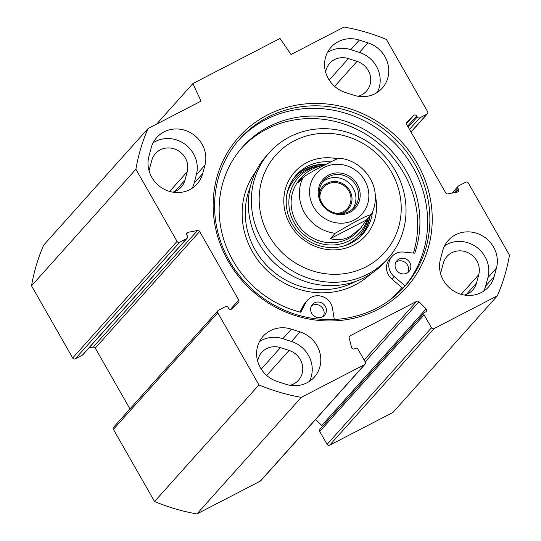<?xml version="1.0" encoding="UTF-8"?>
<svg xmlns="http://www.w3.org/2000/svg" width="541" height="541" viewBox="0 0 541 541"><rect width="100%" height="100%" fill="white"/><g stroke="black" fill="none" stroke-linecap="round" stroke-linejoin="round"><path stroke-width="0.81" d="M217.955 310.622L113.583 427.221A1.948 1.826 41.8 0 0 113.4 429.365L154.557 501.521A194.699 182.608 41.8 0 0 196.924 513.95L260.241 481.159A1.948 1.826 41.8 0 0 260.735 480.78L365.107 364.181A1.948 1.826 -138.2 0 1 364.614 364.56L301.296 397.351A194.699 182.608 -138.2 0 1 258.929 384.922L217.773 312.766A1.948 1.826 -138.2 0 1 218.449 310.243L225.529 306.578A1.948 1.826 41.8 0 1 228.119 307.41L228.687 308.404A1.948 1.826 -138.2 0 0 231.69 308.938L238.493 302.311A1.948 1.826 -138.2 0 0 238.757 300.079L230.378 309.438M129.962 408.928L95.27 348.1A1.948 1.826 41.8 0 0 93.167 347.099L88.988 347.904M179.646 242.212L186.726 238.547A1.948 1.826 41.8 0 0 187.22 238.162L82.847 354.761A1.948 1.826 -138.2 0 1 82.354 355.146L75.273 358.811L179.646 242.212A1.948 1.826 -138.2 0 1 177.056 241.381L135.899 169.225A194.699 182.608 -138.2 0 1 147.997 128.589L201.036 101.126L192.88 83.584L280.028 38.458L291.038 54.513L344.076 27.05A194.699 182.608 -138.2 0 1 386.443 39.479L427.6 111.635A1.948 1.826 -138.2 0 1 426.923 114.158L410.977 131.97M147.997 128.589L43.625 245.188A194.699 182.608 41.8 0 0 31.527 285.824L72.683 357.98A1.948 1.826 41.8 0 0 75.273 358.811M424.3 312.745L319.934 429.344A1.948 1.826 41.8 0 0 319.751 431.488L327.095 444.364A1.948 1.826 41.8 0 0 329.685 445.196L393.003 412.411L497.375 295.812L434.058 328.597A1.948 1.826 -138.2 0 1 431.468 327.765L424.117 314.889A1.948 1.826 -138.2 0 1 424.793 312.36L425.76 311.859A1.948 1.826 41.8 0 0 426.112 308.904L418.984 301.716A1.948 1.826 41.8 0 0 416.719 301.31L350.013 335.86A1.948 1.826 41.8 0 0 349.134 337.888L351.589 347.498A1.948 1.826 41.8 0 0 354.382 348.823L355.349 348.323A1.948 1.826 -138.2 0 1 357.939 349.155L365.29 362.037A1.948 1.826 -138.2 0 1 365.107 364.181M315.68 419.39L321.739 425.503A1.948 1.826 -138.2 0 1 322.314 426.68M483.695 291.126A28.558 26.78 41.8 0 0 485.642 286.061L487.894 277.641A28.558 26.78 41.8 0 0 476.648 247.23A28.558 26.78 41.8 0 0 444.634 245.729M496.455 268.079L494.203 276.498A28.558 26.78 -138.2 0 1 488.597 286.899A28.558 26.78 -138.2 0 1 454.568 291.511A28.558 26.78 -138.2 0 1 440.435 259.213L442.687 250.794A28.558 26.78 -138.2 0 1 448.293 240.393A28.558 26.78 -138.2 0 1 482.322 235.781A28.558 26.78 -138.2 0 1 496.455 268.079L487.894 277.641M277.377 381.533A28.558 26.78 -138.2 0 1 263.109 336.292A28.558 26.78 -138.2 0 1 291.396 329.138L300.032 331.917A28.558 26.78 -138.2 0 1 314.301 377.158A28.558 26.78 -138.2 0 1 286.013 384.313L277.377 381.533M309.405 381.385A28.558 26.78 41.8 0 0 291.477 341.479L282.835 338.7A28.558 26.78 41.8 0 0 259.45 341.628M367.995 42.867A28.558 26.78 -138.2 0 1 382.264 88.109A28.558 26.78 -138.2 0 1 353.976 95.263L345.334 92.484A28.558 26.78 -138.2 0 1 331.065 47.243A28.558 26.78 -138.2 0 1 359.352 40.088L367.995 42.867L359.434 52.43L350.791 49.65A28.558 26.78 41.8 0 0 327.406 52.578M377.361 92.335A28.558 26.78 41.8 0 0 359.434 52.43M202.679 173.607A28.558 26.78 -138.2 0 1 197.08 184.008A28.558 26.78 -138.2 0 1 163.051 188.62A28.558 26.78 -138.2 0 1 148.917 156.322L151.169 147.903A28.558 26.78 -138.2 0 1 156.775 137.502A28.558 26.78 -138.2 0 1 190.797 132.89A28.558 26.78 -138.2 0 1 204.938 165.188L202.679 173.607L194.124 183.169L196.376 174.75A28.558 26.78 41.8 0 0 185.123 144.339A28.558 26.78 41.8 0 0 153.117 142.838M192.177 188.234A28.558 26.78 41.8 0 0 194.124 183.169M426.923 114.158L419.843 117.823A1.948 1.826 41.8 0 1 417.246 116.991L416.685 115.997A1.948 1.826 -138.2 0 0 413.682 115.463L406.879 122.09A1.948 1.826 -138.2 0 0 406.616 124.322L445.73 192.9A1.948 1.826 -138.2 0 0 447.833 193.901L457.375 192.069A1.948 1.826 -138.2 0 0 458.538 189.37L457.97 188.383A1.948 1.826 41.8 0 1 458.646 185.854L465.727 182.189A1.948 1.826 -138.2 0 1 468.317 183.02L509.473 255.176A194.699 182.608 -138.2 0 1 497.375 295.812M187.22 238.162A1.948 1.826 41.8 0 0 187.402 236.018L186.834 235.024A1.948 1.826 -138.2 0 1 187.998 232.332L197.533 230.5A1.948 1.826 -138.2 0 1 199.643 231.501L238.757 300.079M378.098 309.344A112.602 105.61 41.8 0 0 376.82 121.245A112.602 105.61 41.8 0 0 213.14 206.006A112.602 105.61 41.8 0 0 378.098 309.344M376.685 308.167A110.655 103.784 -138.2 0 1 239.994 276.343A110.655 103.784 -138.2 0 1 239.785 138.902A110.655 103.784 -138.2 0 1 391.454 135.378A110.655 103.784 -138.2 0 1 404.682 286.507A110.655 103.784 -138.2 0 1 376.685 308.167M403.545 287.751A110.655 103.784 41.8 0 0 389.202 137.894A110.655 103.784 41.8 0 0 238.669 140.166M389.29 300.397A109.356 102.567 41.8 0 0 398.764 291.173L398.014 292.018A109.356 102.567 -138.2 0 1 390.656 299.389M156.572 124.146L192.88 83.584M290.077 385.3A18.82 17.65 41.8 0 0 298.49 380.228A18.82 17.65 41.8 0 0 289.083 350.412L280.448 347.633A18.82 17.65 41.8 0 0 261.803 352.347A18.82 17.65 41.8 0 0 257.685 361.266M464.374 295.041A18.82 17.65 41.8 0 0 472.78 289.969A18.82 17.65 41.8 0 0 476.479 283.119L478.731 274.7A18.82 17.65 41.8 0 0 469.412 253.411A18.82 17.65 41.8 0 0 446.988 256.448A18.82 17.65 41.8 0 0 443.295 263.305L441.043 271.724A18.82 17.65 41.8 0 0 440.624 273.787M172.856 192.15A18.82 17.65 41.8 0 0 181.262 187.078A18.82 17.65 41.8 0 0 184.954 180.227L187.213 171.808A18.82 17.65 41.8 0 0 177.894 150.52A18.82 17.65 41.8 0 0 155.47 153.556A18.82 17.65 41.8 0 0 151.778 160.406L149.519 168.826A18.82 17.65 41.8 0 0 149.1 170.895M358.041 96.251A18.82 17.65 41.8 0 0 366.446 91.179A18.82 17.65 41.8 0 0 357.046 61.363L348.404 58.584A18.82 17.65 41.8 0 0 329.76 63.297A18.82 17.65 41.8 0 0 325.648 72.217M154.557 501.521L258.929 384.922M31.527 285.824L135.899 169.225M196.924 513.95L301.296 397.351M352.576 209.042A20.281 19.023 41.8 0 0 350.575 184.616A20.281 19.023 41.8 0 0 326.223 179.605A20.281 19.023 41.8 0 0 322.524 182.141M319.19 193.719A17.035 15.98 -138.2 0 1 327.068 183.243A17.035 15.98 -138.2 0 1 350.372 191.737A17.035 15.98 -138.2 0 1 341.445 213.634M328.921 176.582A20.281 19.023 -138.2 0 1 353.976 182.418A20.281 19.023 -138.2 0 1 354.017 207.609A20.281 19.023 -138.2 0 1 326.216 208.251A20.281 19.023 -138.2 0 1 323.795 180.552A20.281 19.023 -138.2 0 1 328.921 176.582M336.59 213.35A15.953 14.965 41.8 0 0 343.305 211.707A15.953 14.965 41.8 0 0 347.336 208.583A15.953 14.965 41.8 0 0 347.308 188.762A15.953 14.965 41.8 0 0 327.596 184.177A15.953 14.965 41.8 0 0 323.559 187.301A15.953 14.965 41.8 0 0 320.008 198.506M339.349 158.574C339.545 157.228 329.253 162.719 323.18 165.81C315.383 169.631 308.728 173.458 303.217 177.286L298.416 182.655L302.453 176.42C307.68 170.74 315.119 166.932 324.776 164.985M366.48 219.937L360.482 228.363L350.108 236.566C343.535 239.9 336.955 240.589 330.348 238.649L335.156 233.279L355.119 221.803L365.155 216.725L371.403 214.405L366.48 219.937L330.348 238.649M328.583 175.128A21.579 20.24 41.8 0 0 328.833 211.179A21.579 20.24 41.8 0 0 360.198 194.929A21.579 20.24 41.8 0 0 328.583 175.128M299.315 180.816A38.938 36.524 41.8 0 0 297.482 182.324M355.16 233.949A38.938 36.524 41.8 0 0 356.052 232.623M301.344 177.739A38.938 36.524 41.8 0 0 304.542 232.285A38.938 36.524 41.8 0 0 359.143 229.79M321.969 165.607A41.231 38.668 41.8 0 0 288.86 203.497A41.231 38.668 41.8 0 0 323.653 244.248A41.231 38.668 41.8 0 0 367.434 218.868M361.415 235.538A44.457 41.698 41.8 0 0 369.997 216.008M326.189 164.254A44.457 41.698 41.8 0 0 295.217 176.285M269.452 152.467L266.449 155.822A79.5 74.563 41.8 0 0 266.598 254.568A79.5 74.563 41.8 0 0 364.81 277.438A79.5 74.563 41.8 0 0 384.928 261.871L387.931 258.517A79.5 74.563 41.8 0 0 378.423 149.931A79.5 74.563 41.8 0 0 269.452 152.467A79.5 74.563 41.8 0 0 269.601 251.213A79.5 74.563 41.8 0 0 367.812 274.077A79.5 74.563 41.8 0 0 387.931 258.517M398.764 291.173A109.356 102.567 41.8 0 0 401.875 287.521L391.921 279.109A14.6 13.694 -138.2 0 1 389.831 258.869L392.09 256.353A14.6 13.694 -138.2 0 1 403.525 252.059L414.771 253.208A103.189 96.785 41.8 0 0 368.549 132.004A103.189 96.785 41.8 0 0 242.645 146.902A103.189 96.785 41.8 0 0 300.742 312.258L305.841 302.649A14.6 13.694 -138.2 0 1 307.626 300.093A14.6 13.694 -138.2 0 1 322.301 296.509A14.6 13.694 -138.2 0 1 332.532 308.512L334.277 319.474M413.385 253.073A103.189 96.785 41.8 0 0 365.811 134.222A103.189 96.785 41.8 0 0 241.529 148.166M299.937 312.056L303.589 305.165A14.6 13.694 -138.2 0 1 305.374 302.608L307.626 300.093M366.122 266.801A73.015 68.477 -138.2 0 1 259.166 199.798A73.015 68.477 -138.2 0 1 365.297 144.839A73.015 68.477 -138.2 0 1 366.122 266.801M372.411 212.268A44.457 41.698 -138.2 0 1 362.565 234.3A44.457 41.698 -138.2 0 1 351.319 243.004A44.457 41.698 -138.2 0 1 296.4 230.216A44.457 41.698 -138.2 0 1 296.319 175A44.457 41.698 -138.2 0 1 330.835 161.901M337.395 158.838A47.703 44.741 41.8 0 0 284.6 209.489A47.703 44.741 41.8 0 0 353.665 244.965A47.703 44.741 41.8 0 0 375.319 195.923M407.738 272.63A8.115 7.608 41.8 0 0 407.522 265.083A8.115 7.608 41.8 0 0 395.944 262.074M323.275 316.363A8.115 7.608 41.8 0 0 323.058 308.823A8.115 7.608 41.8 0 0 311.488 305.814M402.93 288.414L401.875 287.521M405.141 285.858L394.173 276.593A14.6 13.694 -138.2 0 1 392.09 256.353M409.774 262.568A8.115 7.608 -138.2 0 1 409.01 271.501A8.115 7.608 -138.2 0 1 397.892 271.765A8.115 7.608 -138.2 0 1 396.925 260.681A8.115 7.608 -138.2 0 1 409.774 262.568M325.317 306.307A8.115 7.608 -138.2 0 1 324.553 315.241A8.115 7.608 -138.2 0 1 313.428 315.504A8.115 7.608 -138.2 0 1 312.461 304.421A8.115 7.608 -138.2 0 1 325.317 306.307M485.642 286.061L494.203 276.498M291.396 329.138L282.835 338.7M291.477 341.479L300.032 331.917M350.791 49.65L359.352 40.088M196.376 174.75L204.938 165.188M349.195 336.773L350.013 335.86M364.147 360.042L416.719 301.31M266.686 375.434L289.083 350.412M261.235 369.09L280.448 347.633M461.169 294.318L478.731 274.7M174.858 191.507L184.954 180.227M169.651 191.419L187.213 171.808M334.642 86.384L357.046 61.363M329.199 80.041L348.404 58.584M466.376 294.399L476.479 283.119M113.4 429.365L217.773 312.766M177.056 241.381L72.683 357.98M186.726 238.547L82.354 355.146M199.643 231.501L95.27 348.1M187.998 232.332L186.577 233.915M197.533 230.5L93.167 347.099M458.538 189.37L455.867 192.359M457.97 188.383L454.109 192.697M419.843 117.823L409.496 129.38M417.246 116.991L408.198 127.101M416.685 115.997L407.637 126.107M413.682 115.463L406.372 123.625M329.685 445.196L434.058 328.597M327.095 444.364L431.468 327.765M319.751 431.488L424.117 314.889M321.739 425.503L426.112 308.904M365.175 361.834L418.984 301.716M260.241 481.159L364.614 364.56M335.156 233.279A38.938 36.524 -138.2 0 1 303.217 177.286M354.213 220.059A30.506 28.605 -138.2 0 1 309.526 192.069A30.506 28.605 -138.2 0 1 353.868 169.11A30.506 28.605 -138.2 0 1 354.213 220.059M322.172 165.553L321.895 165.573A42.895 40.23 41.8 0 0 286.757 195.051M343.691 246.02A42.895 40.23 41.8 0 0 368.272 217.935M325.689 164.518A44.173 41.427 41.8 0 0 293.222 178.943M358.987 237.817A44.173 41.427 41.8 0 0 369.652 216.393M250.28 187.037A74.638 69.999 41.8 0 0 270.71 269.29A74.638 69.999 41.8 0 0 354.605 281.962A74.638 69.999 41.8 0 0 355.687 281.388M255.859 171.47A77.235 72.433 41.8 0 0 261.979 265.151A77.235 72.433 41.8 0 0 355.281 284.87A77.235 72.433 41.8 0 0 370.538 274.125M391.921 279.109L394.173 276.593M303.589 305.165L305.841 302.649M427.417 113.779L411.038 132.072M458.153 186.239L452.012 193.096M302.453 176.42L299.978 179.179M360.482 228.363L358.007 231.129M339.376 158.236C358.588 159.838 375.217 177.597 375.353 196.755C375.508 203.017 374.189 208.9 371.403 214.405"/></g></svg>
